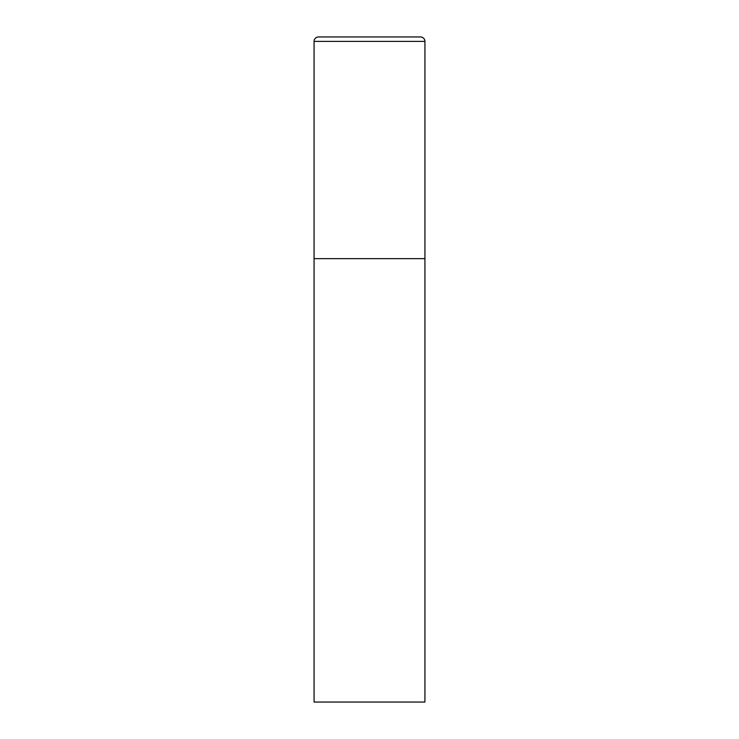 <?xml version="1.0" encoding="UTF-8"?>
<svg xmlns="http://www.w3.org/2000/svg" width="739" height="739" viewBox="0 0 739 739"><rect width="100%" height="100%" fill="white"/><g stroke="black" fill="none" stroke-linecap="round" stroke-linejoin="round"><path stroke-width="1.11" d="M314.075 41.384L314.075 702.05L424.925 702.05L424.925 258.65L314.075 258.65L424.925 258.65L424.925 41.384A4.434 4.434 0 0 0 420.491 36.95L318.509 36.95A4.434 4.434 0 0 0 314.075 41.384L424.925 41.384"/></g></svg>
